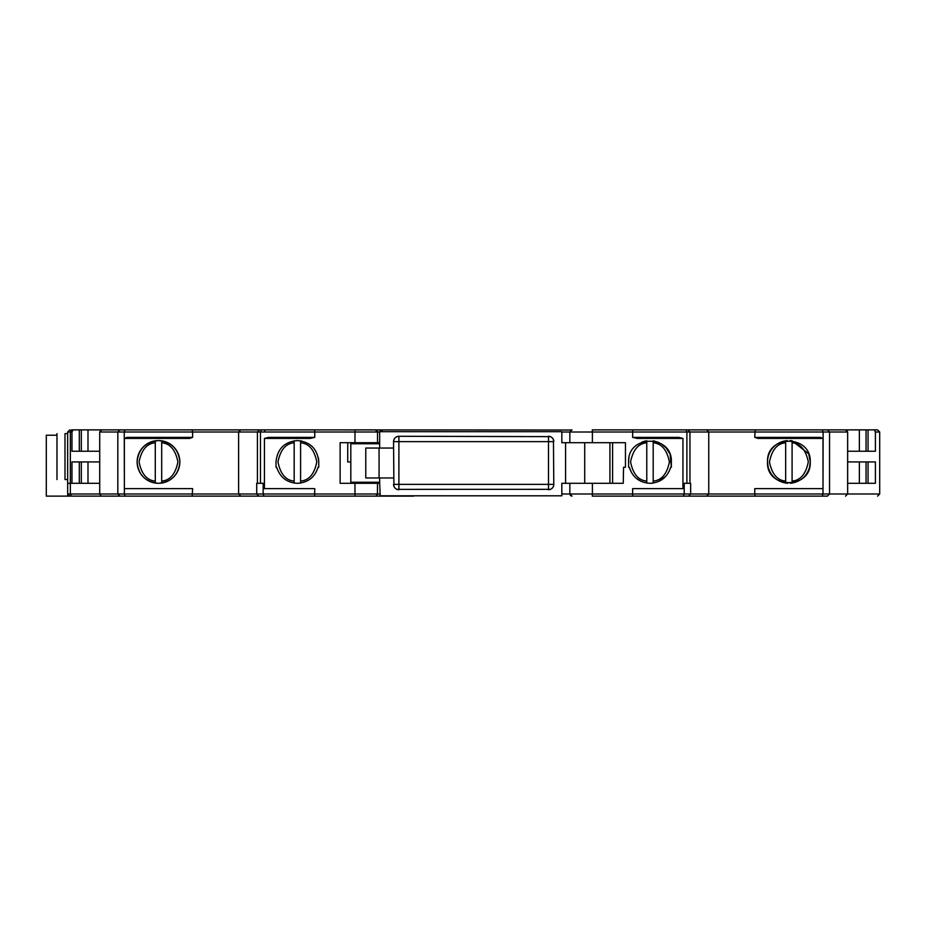 <?xml version="1.0" encoding="UTF-8"?>
<svg xmlns="http://www.w3.org/2000/svg" width="926" height="926" viewBox="0 0 926 926"><rect width="100%" height="100%" fill="white"/><g stroke="black" fill="none" stroke-linecap="round" stroke-linejoin="round"><path stroke-width="1.39" d="M137.117 461.935C138.449 449.017 145.579 441.899 158.485 440.568C171.403 441.899 178.521 449.017 179.852 461.935C178.602 474.911 171.472 482.029 158.485 483.303C145.509 482.041 138.379 474.911 137.117 461.935M157.05 440.614L155.279 440.799A21.367 21.367 0 0 0 150.544 442.096M150.301 442.188A21.367 21.367 0 0 0 138.738 470.095M139.027 470.755A21.367 21.367 0 0 0 143.449 477.11M143.518 477.179A21.367 21.367 0 0 0 150.232 481.647M150.73 481.844A21.367 21.367 0 0 0 155.279 483.059L158.485 483.303M318.752 467.271L318.752 461.935L318.752 467.271L318.081 467.271C314.794 477.318 307.895 482.666 297.373 483.303C286.863 482.654 279.976 477.307 276.7 467.271L276.017 467.271L276.017 461.935C277.302 448.936 284.432 441.806 297.385 440.568C310.349 441.806 317.468 448.925 318.752 461.935A21.367 21.367 0 0 0 318.336 457.733M301.563 440.973A21.367 21.367 0 0 0 300.591 440.799L300.591 483.059M612.584 442.697L612.584 483.303M838.968 429.872L755.165 429.872L846.572 429.872L847.649 432.014L845.507 429.872L847.649 432.014L829.546 432.014L829.546 493.986L827.474 496.128L755.165 496.128L827.474 496.128M866.053 483.303L866.053 461.935M239.151 430.602L240.76 429.872L81.314 429.872L81.314 451.251M125.126 496.128L192.203 496.128L125.126 496.128L124.362 493.986L99.719 493.986L101.235 496.023M240.76 496.128L238.619 493.986L240.76 496.128L314.632 496.128L192.203 496.128L192.608 488.639L124.362 488.639L124.362 493.986L238.619 493.986L238.619 432.014L240.76 429.872L261.317 429.872L259.477 429.872L257.416 432.014L192.608 432.014L192.608 437.361L189.552 438.426L124.362 438.426L124.362 488.639M376.083 496L377.519 493.986L354.971 493.986L355.086 496.128L413.528 496.128L314.632 496.128L314.759 488.639L264.419 488.639L264.419 438.426L268.609 437.361L268.934 438.426L310.233 438.426L314.759 437.361L314.759 432.014L260.472 432.014L260.472 483.303L263.158 483.303L263.158 493.986L238.619 493.986M533.839 495.804L413.528 495.804M683.434 496.128L684.21 493.986L632.62 493.986L632.736 496.128L706.607 496.128L592.281 496.128L592.397 493.986L569.849 493.986L569.849 483.303M822.242 496.128L823.006 493.986L754.759 493.986L755.165 496.128L706.607 496.128L708.749 493.986L708.749 432.014L706.607 429.872L755.165 429.872L754.759 437.361L757.827 438.426L819.938 438.426L757.827 438.426M380.725 496.128L381.859 495.804L380.725 496.128M377.403 494.681L377.519 483.303L340.131 483.303L340.131 442.697L354.971 442.697L354.971 432.014L314.759 432.014L314.632 429.872L261.317 429.872L260.472 432.014L257.416 432.014L257.416 483.303L260.472 483.303M584.711 442.697L584.711 483.303L623.267 483.303L623.545 467.271L625.455 467.271L625.455 442.697L561.827 442.697L561.827 431.69L379.66 431.69L379.66 443.762L350.815 443.762L350.815 482.238L379.66 482.238L380.192 495.804M356.024 442.697L356.024 443.762M350.815 461.935L347.736 461.935L347.736 442.697M570.462 495.491L569.849 493.986L571.979 496.128L570.485 495.503M706.607 496.128L708.749 493.986L684.21 493.986L684.21 483.303L690.646 483.303L690.646 493.986L688.574 496.128M847.649 451.251L875.406 451.251L875.406 432.014L879.7 432.014L877.559 429.872L868.056 429.872L877.559 429.872L879.7 432.014L879.7 493.986L877.559 496.128L879.7 493.986L847.649 493.986L845.507 496.128L847.649 493.986L847.649 432.014M71.406 496.128L70.341 493.986L67.667 493.986L69.809 496.128L67.667 493.986L67.667 432.014L70.341 432.014L71.406 429.872L73.027 429.872L71.962 432.014L70.341 432.014L70.341 483.303L71.962 483.303L71.962 461.935L99.719 461.935M119.894 496.128L117.822 493.986L117.822 432.014L119.894 429.872L101.86 429.872L99.719 432.014L99.719 493.986L70.341 493.986L70.341 483.303L67.667 483.303L67.667 493.986M258.794 496.128L256.722 493.986L256.722 483.303L257.416 483.303M310.233 438.426L264.419 438.426M379.66 493.986L377.519 493.986L377.519 483.303L379.66 483.303M379.66 442.697L354.971 442.697M304.862 429.872L571.203 430.023M629.02 457.757A21.367 21.367 0 0 0 628.615 461.935C627.342 434.375 672.612 434.329 671.35 461.935L671.35 467.271L670.667 467.271C667.391 477.307 660.504 482.654 649.994 483.303C639.472 482.666 632.574 477.318 629.286 467.271L631.717 473.012M628.615 467.271L628.615 461.935L628.615 467.271L629.286 467.271M592.397 483.303L592.397 493.986L632.62 493.986L632.62 488.639L682.948 488.639L682.948 438.426L637.134 438.426L632.62 437.361L678.77 437.361L682.948 438.426M686.895 483.303L686.895 432.014L592.397 432.014L592.281 429.872L632.736 429.872L632.62 437.361M768.985 454.134A21.367 21.367 0 0 0 767.515 461.935C766.3 434.375 811.454 434.363 810.25 461.935C811.593 489.495 766.172 489.507 767.515 461.935L768.186 467.271C770.872 476.022 776.706 481.277 785.676 483.059L787.748 483.268M823.006 438.426L820.297 437.361L819.938 438.426L823.006 438.426L823.006 488.639L754.759 488.639L754.759 493.986L708.749 493.986M847.649 461.935L875.406 461.935L875.406 483.303L847.649 483.303M297.385 496.128L46.3 496.128L46.3 435.22L56.984 435.22M826.281 496.128L639.299 496.128M99.719 483.303L71.962 483.303M159.816 483.256L161.691 483.059A21.367 21.367 0 0 0 166.749 481.647M166.865 481.589A21.367 21.367 0 0 0 173.521 477.11M173.926 476.705A21.367 21.367 0 0 0 178.243 470.084M178.324 469.887A21.367 21.367 0 0 0 179.852 462.086M179.852 461.785A21.367 21.367 0 0 0 178.382 454.122M178.197 453.682A21.367 21.367 0 0 0 173.602 446.83M173.37 446.598A21.367 21.367 0 0 0 161.691 440.799L158.485 440.556M124.362 438.426L127.07 437.361L192.608 437.361M189.552 438.426L127.429 438.426L127.07 437.361M119.894 429.872L192.203 429.872L192.608 432.014L99.719 432.014L100.795 429.872L101.86 429.872L99.719 432.014M310.812 478.557A21.367 21.367 0 0 0 312.375 477.168M276.7 467.271A21.367 21.367 0 0 0 277.395 469.459M298.971 483.245L300.394 483.083M377.519 442.697L377.519 432.014L375.389 429.872L355.086 429.872L354.971 432.014L377.519 432.014L377.357 431.192M380.192 431.69L380.192 429.872L382.843 431.69M686.05 429.872L686.895 432.014L689.951 432.014L687.891 429.872L632.736 429.872L706.607 429.872L708.749 432.014L689.951 432.014L689.951 483.303M840.97 429.872L866.053 429.872L866.053 451.251M868.056 451.251L868.056 429.872L866.724 429.872M247.173 429.872L240.76 429.872M81.314 429.872L71.406 429.872M79.312 451.251L79.312 429.872L73.027 429.872M609.91 483.303L609.91 442.697M584.711 483.303L561.827 483.303L561.827 495.804L379.66 495.804M658.872 481.358L665.829 476.265M669 471.658L670.667 467.271M636 478.094L641.047 481.335M651.522 483.245L653.027 483.083M678.77 437.361L678.434 438.426L637.134 438.426M790.283 483.256L792.089 483.059C801.059 481.277 806.893 476.022 809.567 467.271L810.25 461.935L808.803 454.191M808.63 453.775L792.089 440.799L790.063 440.591M787.378 440.614L785.676 440.799A21.367 21.367 0 0 0 781.012 442.061M780.653 442.211A21.367 21.367 0 0 0 773.766 446.818M773.557 447.038A21.367 21.367 0 0 0 769.008 454.064M868.056 461.935L868.056 483.303M875.406 432.014L874.341 429.872M67.667 488.639L67.667 479.564L64.994 479.564C54.669 479.564 54.669 479.564 64.994 479.564L64.994 433.623L67.667 433.623M161.691 483.059L161.691 440.799M155.279 440.799L155.279 483.059M276.017 467.271L276.017 466.253M294.179 440.799L294.179 483.059M376.813 430.428L375.389 429.872M87.993 461.935L87.993 483.303M87.993 429.872L87.993 451.251L87.993 429.872M69.809 429.872L67.667 432.014M859.374 451.251L859.374 429.872M571.979 429.872L569.849 432.014L569.849 442.697M670.146 454.874L671.35 467.271M669.614 453.497L666.245 448.068M665.944 447.721L661.268 443.785M659.08 442.593L653.768 440.903M646.776 483.059L646.776 440.799A21.367 21.367 0 0 0 641.811 442.188M565.578 442.697L565.578 483.303M653.189 483.059L653.189 440.799M792.089 483.059L792.089 440.799M785.676 440.799L785.676 483.059M859.374 483.303L859.374 461.935M67.667 496.128L67.667 479.564M393.55 448.045L365.77 448.045L365.77 477.955L393.55 477.955M393.92 486.335L393.55 441.633A5.348 5.348 0 0 1 398.898 436.285L398.898 441.633L393.55 441.633C393.874 438.415 395.657 436.632 398.898 436.285L550.368 436.632M550.449 436.667L551.942 437.57M552.255 437.848L553.285 439.306M553.447 439.665L553.783 484.969M553.447 486.335L552.799 487.516M552.255 488.152L551.051 489.044M550.449 489.333L396.999 489.368M396.93 489.333L395.425 488.43M395.113 488.152L394.082 486.694M379.66 448.045L379.66 443.762M379.66 482.238L379.66 477.955M64.994 433.623C54.669 433.623 54.669 433.623 64.994 433.623M99.719 451.251L71.962 451.251L71.962 432.014M379.07 477.955L379.07 448.045M79.312 483.303L79.312 461.935M398.898 489.715A5.348 5.348 0 0 1 393.55 484.367L398.898 484.367L398.898 489.715A5.348 5.348 0 0 1 393.55 484.367M553.817 484.367A5.348 5.348 0 0 1 548.481 489.715L548.481 484.367L398.898 484.367L398.898 441.633L548.481 441.633L548.481 484.367L553.817 484.367A5.348 5.348 0 0 1 548.481 489.715M548.481 436.285A5.348 5.348 0 0 1 553.817 441.633L548.481 441.633L548.481 436.285A5.348 5.348 0 0 1 553.817 441.633M263.933 496.128L263.158 493.986L354.971 493.986L354.971 483.303M561.827 493.986L569.849 493.986L571.979 496.128M592.397 442.697L592.397 432.014L561.827 432.014M823.006 488.639L823.006 493.986L847.649 493.986M268.609 437.361L314.759 437.361M823.006 483.303L823.11 432.014L708.749 432.014M124.362 483.303L124.258 432.014L125.033 429.872M264.419 432.014L265.16 429.872M379.66 432.014L377.519 432.014M754.759 437.361L820.297 437.361M827.474 429.872L829.546 432.014L823.11 432.014L822.334 429.872M161.691 442.778C170.083 443.473 175.489 449.862 177.908 461.935C175.489 474.008 170.083 480.386 161.691 481.08M155.279 481.08C146.898 480.386 141.493 474.008 139.074 461.935C141.493 449.862 146.898 443.473 155.279 442.778M300.591 442.778C308.983 443.473 314.389 449.862 316.808 461.935C314.389 474.008 308.983 480.386 300.591 481.08M294.179 481.08C285.798 480.386 280.393 474.008 277.974 461.935C280.393 449.862 285.798 443.473 294.179 442.778M653.189 442.778C661.569 443.473 666.975 449.862 669.405 461.935C666.975 474.008 661.569 480.386 653.189 481.08M646.776 481.08C638.384 480.386 632.979 474.008 630.56 461.935C632.979 449.862 638.384 443.473 646.776 442.778M792.089 442.778C800.469 443.473 805.875 449.862 808.305 461.935C805.875 474.008 800.469 480.386 792.089 481.08M785.676 481.08C777.284 480.386 771.879 474.008 769.46 461.935C771.879 449.862 777.284 443.473 785.676 442.778M393.55 441.633A5.348 5.348 0 0 1 398.898 436.285M56.984 433.623L56.984 479.564M81.314 483.303L81.314 461.935"/></g></svg>
